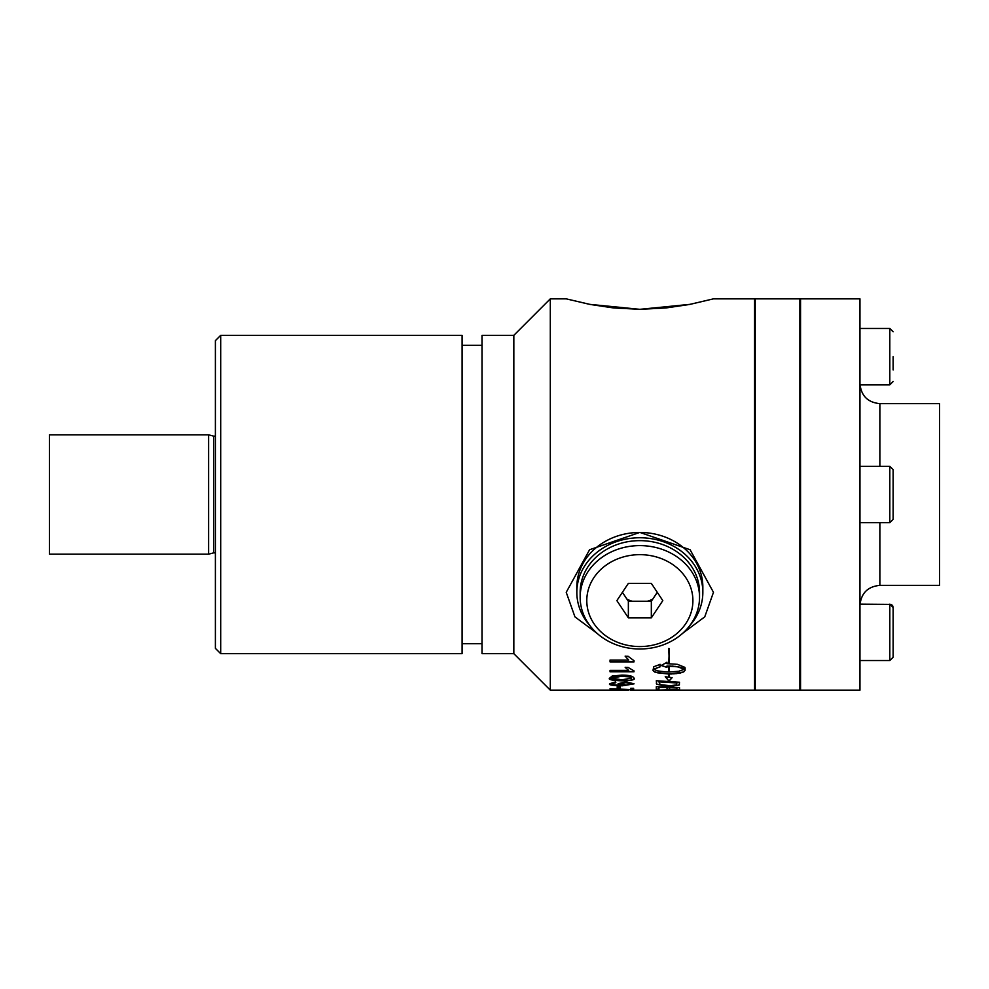 <?xml version="1.0" encoding="UTF-8"?>
<svg xmlns="http://www.w3.org/2000/svg" width="989" height="989" viewBox="0 0 989 989"><rect width="100%" height="100%" fill="white"/><g stroke="black" fill="none" stroke-linecap="round" stroke-linejoin="round"><path stroke-width="1.48" d="M49.45 494.5L49.45 554.186L208.617 554.186L208.617 434.814L49.45 434.814L49.45 494.5M208.617 434.814L213.575 436.137L213.575 552.863L208.617 554.186M658.946 689.172L656.313 689.11M667.019 687.503L658.946 687.231L658.946 689.296L656.313 689.246L656.313 686.712L679.517 687.565L679.517 689.58L676.884 689.543L676.884 687.961L669.652 687.726L669.652 689.395L667.019 689.345L667.019 687.503M669.652 689.259L667.019 689.209M676.884 687.961L669.652 687.726M679.517 689.457L676.884 689.407M667.019 687.639L658.946 687.367M679.146 685.08L670.035 686.366L656.684 684.24L656.313 680.741L679.517 682.237L679.146 685.08L670.035 686.23C669.269 687.009 664.818 686.292 656.684 684.104L656.313 683.102M679.517 684.017L679.146 684.944M670.183 685.711L676.513 684.92L676.884 682.966L658.946 681.878L660.232 684.635L670.183 685.711M658.946 681.878L676.884 682.966M669.034 681.149L665.263 676.723L668.762 677.218L668.762 674.028L654.693 672.038L652.975 670.319L653.816 666.71L660.034 664.435L660.034 666.895L653.63 669.232L657.376 670.839L666.227 671.976L668.762 672.026L668.762 666.339L669.306 672.026L678.8 671.247L684.437 669.232L677.428 666.796L666.932 666.19L666.932 667.39L661.171 665.486L666.932 662.346L666.932 663.668L677.428 664.324L684.858 667.352L685.093 670.319L683.374 672.038L669.306 674.028L669.306 677.292L672.1 677.675L669.034 681.149L665.263 676.575M669.306 666.339L669.306 671.877M672.1 677.539L669.034 681.001M671.791 673.979L669.306 674.028M669.306 673.88L669.306 677.144M668.762 674.028L657.586 672.817L653.754 671.358L652.975 670.171M660.034 664.274L660.034 666.747L653.63 669.232M674.201 673.843L671.791 673.83M676.488 673.62L674.201 673.694M678.602 673.336L676.488 673.484M680.481 672.965L678.602 673.188M682.089 672.532L680.481 672.817M683.374 672.038L682.089 672.384M684.326 671.494L683.374 671.89M685.093 667.921L685.093 670.171M666.932 662.197L666.932 663.52M666.932 667.39L661.171 665.337M666.932 666.19L666.932 667.241M669.664 666.153L666.932 666.042M672.372 666.252L669.664 666.005M674.98 666.462L672.372 666.091M677.428 666.796L674.98 666.314M679.616 667.229L677.428 666.648M681.508 667.748L679.616 667.081M683.04 668.341L681.508 667.6M684.165 668.984L683.04 668.193M668.762 663.421L669.306 648.636L668.762 663.421M669.306 663.421L668.762 648.463M658.958 690.137L754.582 690.149L754.582 298.851L713.465 298.851L689.333 304.488L666.067 307.95L639.846 309.322L613.613 307.95L590.359 304.488L566.227 298.851L589.58 304.34L639.846 309.322L690.112 304.34L713.465 298.851M679.418 689.902L665.263 689.778M665.263 689.902L658.489 690.087M658.489 690.013L656.202 690.001M634.011 661.728L610.04 661.728M628.72 660.071L625.184 656.239L628.027 656.239L634.011 660.714L634.011 661.876L610.04 661.876L610.04 660.071L628.72 660.071L625.184 656.078M634.011 678.009C634.691 679.69 630.623 680.58 621.821 680.679L609.644 678.083M631.588 678.133L629.882 676.785L621.821 676.192L612.043 678.157L621.821 679.826L631.588 678.133L629.882 676.921L621.821 676.328C614.354 676.55 611.091 677.156 612.043 678.157M621.821 680.828C611.981 680.432 607.926 679.542 609.644 678.157L612.104 676.068L621.821 675.104C629.128 675.128 633.183 676.155 634.011 678.157C635.593 679.715 631.538 680.605 621.821 680.828L621.821 680.679M628.72 670.381L625.184 667.402L628.027 667.402L634.011 670.888L634.011 671.778L610.04 671.778L610.04 670.381L628.72 670.381L625.184 667.254M634.011 671.63L610.04 671.63M634.011 683.72L622.477 685.661C614.243 685.661 609.966 684.981 609.644 683.634M621.29 685.154L618.137 683.745L625.95 681.755L634.011 683.856L622.477 685.797C612.76 685.649 608.482 684.969 609.644 683.77L615.578 681.878L615.826 682.707L612.043 683.782C610.905 684.487 613.786 684.944 620.709 685.154L618.137 683.609M615.826 682.571L612.043 683.782M631.588 683.819L625.852 682.497L620.721 683.931L626.099 685.068L631.588 683.819M631.588 683.955L625.852 682.645L620.721 683.931M631.341 689.815L610.04 688.727L630.784 689.556L630.784 688.295L633.615 688.295L633.615 689.815L610.04 688.937M633.615 689.679L631.341 689.679M620.165 687.775L617.21 687.775M620.165 687.911L617.21 687.911L617.21 686.317L620.165 686.317L620.165 687.911M630.364 690.137L657.067 690.149M513.835 653.667L482.002 653.667L482.002 335.333L513.835 335.333L513.835 653.667L550.304 690.149L628.72 690.087M550.304 690.149L550.304 298.851L566.227 298.851M596.96 633.257L574.943 616.864L566.227 592.324L589.58 549.748L639.846 532.403L690.112 549.748L713.465 592.324L704.749 616.864L682.731 633.257M893.129 369.923L893.129 356.658M893.129 653.89L893.129 607.481L889.803 604.155L889.803 660.528L893.129 657.215L893.129 653.89M893.129 632.342L893.129 645.607M462.098 653.667L462.098 335.333L220.695 335.333L220.695 653.667L462.098 653.667M220.695 335.333L215.392 340.636L215.392 648.364L220.695 653.667M702.845 592.324L702.845 587.021A62.999 54.568 180 0 0 639.846 532.453A62.999 54.568 180 0 0 576.834 587.021L576.834 592.324A62.999 54.568 -0 0 1 639.846 537.756A62.999 54.568 -0 0 1 702.845 592.324A62.999 54.568 -0 0 1 689.877 625.481M800.546 299.519L799.878 298.851L799.878 690.149L800.546 689.481M799.878 690.149L755.237 690.149L755.237 298.851L799.878 298.851M755.237 690.149L754.582 689.481M879.864 466.314L879.864 403.636L939.55 403.636L939.55 585.364L879.864 585.364C867.773 586.539 861.147 593.165 859.96 605.256M859.96 494.5L859.96 690.149L800.546 690.149L800.546 298.851L859.96 298.851L859.96 494.5M893.129 481.235L893.129 507.765M859.96 466.314L889.803 466.314L889.803 522.687L859.96 522.687M889.803 522.687L893.129 519.373L893.129 469.627L889.803 466.314M589.803 625.481A62.999 54.568 -0 0 1 576.834 592.324M580.16 597.294L580.16 592.324A59.686 51.688 -0 0 1 639.846 540.637A59.686 51.688 -0 0 1 699.532 592.324L699.532 597.294A59.686 51.688 180 0 0 639.846 545.607A59.686 51.688 180 0 0 580.16 597.294A59.686 51.688 180 0 0 639.846 648.994A59.686 51.688 180 0 0 699.532 597.294M639.846 646.559A53.06 45.951 -0 0 1 593.894 577.638A53.06 45.951 -0 0 1 685.797 577.638A53.06 45.951 -0 0 1 639.846 646.559M628.361 617.841L616.864 600.62L628.361 583.386L651.331 583.386L662.815 600.62L651.331 617.841L628.361 617.841L628.361 601.263L651.331 601.263L657.289 592.324M651.331 617.841L651.331 601.263M622.39 592.324L628.361 601.263M652.752 599.124A24.873 21.535 -0 0 1 647.301 601.263M632.379 601.263A24.873 21.535 -0 0 1 626.927 599.124M859.96 328.472L889.803 328.472L893.129 331.785L889.803 328.472L889.803 384.845L893.129 381.519L889.803 384.845L859.96 384.845M879.864 522.687L879.864 585.364M213.575 552.863L215.392 552.863M213.575 436.137L215.392 436.137M891.027 604.39L859.96 604.155M893.129 657.215L889.803 660.528L859.96 660.528M482.002 345.272L462.098 345.272M482.002 643.728L462.098 643.728M513.835 335.333L550.304 298.851M754.582 299.519L755.237 298.851M879.864 403.636C867.773 402.461 861.147 395.835 859.96 383.744M891.695 604.749L892.77 605.985M893.067 606.863L893.129 607.481"/></g></svg>
